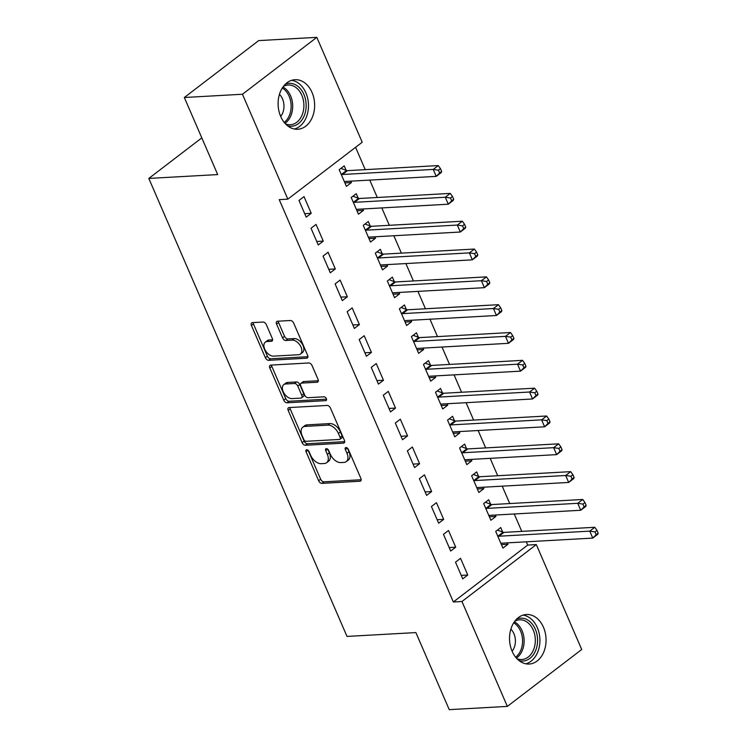 <?xml version="1.0" encoding="UTF-8"?>
<svg xmlns="http://www.w3.org/2000/svg" width="747" height="747" viewBox="0 0 747 747"><rect width="100%" height="100%" fill="white"/><g stroke="black" fill="none" stroke-linecap="round" stroke-linejoin="round"><path stroke-width="1.12" d="M306.718 449.741A2.185 1.326 -127.4 0 0 306.214 449.909A2.185 1.326 -127.4 0 0 306.065 451.73L318.624 480.751A3.119 1.896 -127.4 0 0 321.92 483.365L359.942 481.236A3.119 1.896 -127.4 0 0 360.661 480.984A3.119 1.896 -127.4 0 0 360.876 478.388L348.317 449.367A2.185 1.326 -127.4 0 0 346.01 447.537A2.185 1.326 -127.4 0 0 345.506 447.714A2.185 1.326 -127.4 0 0 345.357 449.535L346.981 453.289A9.991 6.06 -127.4 0 1 346.3 461.599A9.991 6.06 -127.4 0 1 344.003 462.412L340.837 462.589A9.991 6.06 -127.4 0 1 330.295 454.223L328.671 450.469A2.185 1.326 -127.4 0 0 326.364 448.639A2.185 1.326 -127.4 0 0 325.86 448.816A2.185 1.326 -127.4 0 0 325.711 450.637L327.335 454.391A9.991 6.06 -127.4 0 1 326.644 462.701A9.991 6.06 -127.4 0 1 324.357 463.504L321.191 463.682A9.991 6.06 -127.4 0 1 310.649 455.325L309.025 451.571A2.185 1.326 -127.4 0 0 306.718 449.741M312.041 92.479A24.819 18.255 -93.2 0 1 297.754 129.259A24.819 18.255 -93.2 0 1 280.695 116.476A24.819 18.255 -93.2 0 1 294.981 79.705A24.819 18.255 -93.2 0 1 312.041 92.479M543.471 627.275A24.819 18.255 -93.2 0 1 529.175 664.046A24.819 18.255 -93.2 0 1 512.115 651.263A24.819 18.255 -93.2 0 1 526.402 614.492A24.819 18.255 -93.2 0 1 543.471 627.275M266.324 324.646A3.119 1.896 -127.4 0 0 263.028 322.041L252.365 322.629A3.119 1.896 -127.4 0 0 251.646 322.881A3.119 1.896 -127.4 0 0 251.431 325.487L265.381 357.71A3.119 1.896 -127.4 0 0 268.668 360.325L306.7 358.196A3.119 1.896 -127.4 0 0 307.419 357.944A3.119 1.896 -127.4 0 0 307.633 355.348L293.683 323.115A3.119 1.896 -127.4 0 0 290.387 320.51L277.501 321.229A3.119 1.896 -127.4 0 0 276.782 321.481A3.119 1.896 -127.4 0 0 276.567 324.077L282.543 337.868A3.119 1.896 -127.4 0 0 285.83 340.483L292.226 340.128A8.357 5.061 -127.4 0 1 300.313 345.702A8.357 5.061 -127.4 0 1 300.462 354.069A8.357 5.061 -127.4 0 1 298.548 354.741L273.514 356.142A8.357 5.061 -127.4 0 1 265.418 350.558A8.357 5.061 -127.4 0 1 265.278 342.201A8.357 5.061 -127.4 0 1 267.193 341.528L271.366 341.295A3.119 1.896 -127.4 0 0 272.076 341.043A3.119 1.896 -127.4 0 0 272.291 338.447L266.324 324.646M287.838 199.15L242.448 94.253L316.812 37.35L362.211 142.247L287.838 199.15L279.229 199.636L453.345 601.979L461.954 601.503L536.318 544.591L581.708 649.498L507.344 706.401L461.954 601.503M507.344 706.401L449.236 709.65L415.883 632.578L347 636.425L148.812 178.43L217.685 174.583L184.332 97.502L242.448 94.253M289.117 407.573A3.119 1.896 -127.4 0 0 288.398 407.825A3.119 1.896 -127.4 0 0 288.183 410.42L302.133 442.654A3.119 1.896 -127.4 0 0 305.43 445.268L343.452 443.139A3.119 1.896 -127.4 0 0 344.171 442.887A3.119 1.896 -127.4 0 0 344.386 440.291L330.445 408.058A3.119 1.896 -127.4 0 0 327.149 405.444L289.117 407.573M283.757 400.177L269.807 367.954A3.119 1.896 -127.4 0 1 270.022 365.358A3.119 1.896 -127.4 0 1 270.741 365.106L308.763 362.977A3.119 1.896 -127.4 0 1 312.059 365.591L318.035 379.383A3.119 1.896 -127.4 0 1 317.82 381.978A3.119 1.896 -127.4 0 1 317.101 382.231L301.676 383.09A3.119 1.896 -127.4 0 0 300.957 383.342A3.119 1.896 -127.4 0 0 300.742 385.947L304.701 395.088A3.119 1.896 -127.4 0 0 307.997 397.703L324.058 396.806A2.185 1.326 -127.4 0 1 326.178 398.263A2.185 1.326 -127.4 0 1 326.215 400.457A2.185 1.326 -127.4 0 1 325.711 400.635L287.053 402.792A3.119 1.896 -127.4 0 1 283.757 400.177L285.765 398.646L271.815 366.413L269.807 367.954M201.802 137.878L148.812 178.43M318.25 244.969L323.274 241.122L316.046 224.427L311.023 228.274L318.25 244.969M358.196 198.17L356.244 193.669L351.221 197.516L358.448 214.212L363.472 210.365L362.865 208.973M342.331 300.621L347.355 296.774L340.128 280.078L335.104 283.925L342.331 300.621M382.277 253.821L380.326 249.321L375.302 253.168L382.529 269.863L387.553 266.016L386.946 264.625M366.413 356.272L371.436 352.425L364.209 335.73L359.186 339.577L366.413 356.272M406.359 309.473L404.407 304.972L399.384 308.81L406.611 325.505L411.634 321.668L411.027 320.276M390.494 411.914L395.518 408.077L388.291 391.381L383.267 395.219L390.494 411.914M430.44 365.124L428.489 360.614L423.465 364.461L430.692 381.157L435.716 377.31L435.109 375.928M414.576 467.566L419.599 463.719L412.372 447.023L407.348 450.871L414.576 467.566M454.521 420.776L452.57 416.266L447.546 420.113L454.774 436.808L459.797 432.961L459.19 431.57M438.657 523.217L443.681 519.37L436.453 502.675L431.43 506.522L438.657 523.217M478.603 476.418L476.651 471.917L471.628 475.764L478.855 492.46L483.879 488.613L483.272 487.221M462.738 578.869L467.762 575.022L460.535 558.326L455.511 562.174L462.738 578.869M502.684 532.069L500.733 527.569L495.709 531.416L502.936 548.111L507.96 544.264L507.353 542.873M453.345 601.979L527.709 545.077L526.299 541.808M521.779 531.378L514.253 513.992M509.743 503.553L502.217 486.166M497.698 475.727L490.172 458.341M485.662 447.901L478.136 430.515M473.617 420.075L466.091 402.689M461.571 392.25L454.055 374.863M449.535 364.424L442.009 347.038M437.49 336.608L429.973 319.212M425.454 308.782L417.928 291.386M413.408 280.956L405.892 263.57M401.372 253.13L393.846 235.744M389.327 225.305L381.81 207.918M377.291 197.479L369.765 180.092M365.246 169.653L355.581 147.318M490.639 504.244L488.697 499.743L483.673 503.59L490.891 520.286L495.915 516.438L495.317 515.047M450.693 551.043L455.717 547.196L448.499 530.501L443.475 534.348L450.693 551.043M466.558 448.592L464.615 444.091L459.592 447.939L466.81 464.634L471.833 460.787L471.236 459.396M426.612 495.392L431.635 491.545L424.417 474.849L419.394 478.696L426.612 495.392M442.476 392.95L440.534 388.44L435.501 392.287L442.728 408.982L447.752 405.135L447.154 403.744M402.53 439.74L407.554 435.903L400.336 419.207L395.312 423.045L402.53 439.74M418.395 337.299L416.452 332.798L411.42 336.636L418.647 353.331L423.67 349.493L423.073 348.102M378.449 384.098L383.472 380.251L376.255 363.556L371.231 367.403L378.449 384.098M394.313 281.647L392.371 277.146L387.338 280.993L394.565 297.689L399.589 293.842L398.991 292.45M354.367 328.447L359.391 324.6L352.173 307.904L347.14 311.751L354.367 328.447M370.232 225.996L368.29 221.495L363.257 225.342L370.484 242.037L375.508 238.19L374.91 236.799M330.286 272.795L335.31 268.948L328.092 252.253L323.059 256.1L330.286 272.795M346.15 170.353L344.208 165.843L339.175 169.69L346.403 186.386L351.426 182.539L350.829 181.148M306.205 217.144L311.228 213.297L304.01 196.601L298.977 200.448L306.205 217.144M184.332 97.502L258.695 40.599L316.812 37.35M527.709 545.077L536.318 544.591M507.96 544.264L501.433 544.628M467.762 575.022L461.235 575.386M495.915 516.438L489.388 516.803M455.717 547.196L449.19 547.56M483.879 488.613L477.342 488.977M443.681 519.37L437.154 519.735M471.833 460.787L465.306 461.151M431.635 491.545L425.108 491.909M459.797 432.961L453.261 433.325M419.599 463.719L413.072 464.092M447.752 405.135L441.225 405.5M407.554 435.903L401.027 436.267M435.716 377.31L429.18 377.683M395.518 408.077L388.982 408.441M423.67 349.493L417.143 349.857M383.472 380.251L376.946 380.615M411.634 321.668L405.098 322.032M371.436 352.425L364.9 352.789M399.589 293.842L393.062 294.206M359.391 324.6L352.864 324.964M387.553 266.016L381.017 266.38M347.355 296.774L340.819 297.138M375.508 238.19L368.981 238.554M335.31 268.948L328.783 269.312M363.472 210.365L356.935 210.729M323.274 241.122L316.737 241.486M351.426 182.539L344.899 182.903M311.228 213.297L304.701 213.67M326.644 462.701L328.661 461.16A9.991 6.06 -127.4 0 0 329.343 452.85L327.335 454.391M327.793 449.255L329.343 452.85M346.3 461.599L348.307 460.068A9.991 6.06 -127.4 0 0 348.998 451.748L346.981 453.289M347.439 448.163L348.998 451.748M308.147 450.357L320.631 479.21A3.119 1.896 -127.4 0 0 323.927 481.824L361.184 479.742M289.892 407.526A3.119 1.896 -127.4 0 0 290.2 408.889L304.141 441.113A3.119 1.896 -127.4 0 0 307.437 443.727L344.694 441.645M303.786 439.479A2.185 1.326 -127.4 0 0 306.093 441.309L339.474 439.441A2.185 1.326 -127.4 0 0 339.978 439.264A2.185 1.326 -127.4 0 0 340.128 437.453L338.419 433.484A9.991 6.06 -127.4 0 0 327.877 425.127L305.056 426.406A9.991 6.06 -127.4 0 0 302.768 427.209A9.991 6.06 -127.4 0 0 302.077 435.52L303.786 439.479M339.978 439.264L341.986 437.733A2.185 1.326 -127.4 0 0 342.135 435.912L340.128 437.453M302.768 427.209L304.776 425.669A9.991 6.06 -127.4 0 1 307.064 424.866L329.885 423.586A9.991 6.06 -127.4 0 1 340.427 431.953L342.135 435.912M271.506 365.059A3.119 1.896 -127.4 0 0 271.815 366.413M318.343 380.737L303.684 381.558A3.119 1.896 -127.4 0 0 302.974 381.81L300.957 383.342M326.532 399.159L289.061 401.26L287.053 402.792M285.671 383.986A8.357 5.061 -127.4 0 0 283.757 384.658A8.357 5.061 -127.4 0 0 283.907 393.025A8.357 5.061 -127.4 0 0 291.993 398.599L300.817 398.104A3.119 1.896 -127.4 0 0 301.536 397.852A3.119 1.896 -127.4 0 0 301.751 395.256L297.792 386.106A3.119 1.896 -127.4 0 0 294.495 383.491L285.671 383.986L287.679 382.455A8.357 5.061 -127.4 0 0 285.765 383.127L283.757 384.658M301.536 397.852L303.543 396.321A3.119 1.896 -127.4 0 0 303.758 393.716L301.751 395.256M287.679 382.455L296.503 381.96A3.119 1.896 -127.4 0 1 299.799 384.574L303.758 393.716M285.765 398.646A3.119 1.896 -127.4 0 0 289.061 401.26M265.278 342.201L267.286 340.66A8.357 5.061 -127.4 0 1 269.2 339.988L272.599 339.801M300.462 354.069L302.47 352.528A8.357 5.061 -127.4 0 0 302.33 344.162A8.357 5.061 -127.4 0 0 294.234 338.587L292.226 340.128M278.276 321.182A3.119 1.896 -127.4 0 0 278.584 322.536L284.551 336.327A3.119 1.896 -127.4 0 0 287.847 338.942L294.234 338.587M253.13 322.592A3.119 1.896 -127.4 0 0 253.438 323.946L267.389 356.17A3.119 1.896 -127.4 0 0 270.685 358.784L307.941 356.702M500.985 543.601L501.228 543.424A3.184 1.924 52.6 0 1 501.947 543.172L592.773 538.092L589.766 531.136L594.789 527.289L503.964 532.378A3.184 1.924 52.6 0 1 503.067 532.219L497.446 530.081M594.976 531.911L596.181 534.693L598.188 533.162L596.984 530.379L594.976 531.911L589.766 531.136L498.94 536.215A3.184 1.924 52.6 0 1 498.044 536.066L497.661 535.916M598.188 533.162L597.796 534.245L592.773 538.092L596.181 534.693M594.789 527.289L596.984 530.379M488.949 515.775L489.192 515.598A3.184 1.924 52.6 0 1 489.901 515.346L580.736 510.266L577.72 503.31L582.753 499.472L491.918 504.552A3.184 1.924 52.6 0 1 491.031 504.393L485.401 502.264M582.931 504.094L584.135 506.868L586.143 505.336L584.948 502.554L582.931 504.094L577.72 503.31L486.895 508.39A3.184 1.924 52.6 0 1 486.008 508.24L485.615 508.091M586.143 505.336L585.76 506.429L580.736 510.266L584.135 506.868M582.753 499.472L584.948 502.554M476.903 487.95L477.146 487.772A3.184 1.924 52.6 0 1 477.865 487.53L568.691 482.441L565.684 475.484L570.708 471.646L479.882 476.726A3.184 1.924 52.6 0 1 478.986 476.567L473.365 474.438M570.895 476.269L572.099 479.051L574.107 477.51L572.902 474.728L570.895 476.269L565.684 475.484L474.859 480.573A3.184 1.924 52.6 0 1 473.962 480.414L473.579 480.265M574.107 477.51L573.715 478.603L568.691 482.441L572.099 479.051M570.708 471.646L572.902 474.728M516.7 619.048A21.476 15.79 -93.2 0 1 521.509 618.152A21.476 15.79 -93.2 0 1 537.579 640.011A21.476 15.79 -93.2 0 1 522.022 661.067A21.476 15.79 -93.2 0 1 519.025 660.6M516.924 658.677A19.889 14.623 86.8 0 0 520.93 659.536A19.889 14.623 86.8 0 0 521.798 659.517A19.889 14.623 86.8 0 0 535.319 639.441A19.889 14.623 86.8 0 0 520.454 619.805A19.889 14.623 86.8 0 0 519.576 619.814A19.889 14.623 86.8 0 0 514.823 621.196M512.097 651.216A14.156 10.411 86.8 0 0 510.855 629.151M525.785 663.812A24.66 18.133 86.8 0 0 539.876 638.592A24.66 18.133 86.8 0 0 523.068 615.108M285.27 84.262A21.476 15.79 -93.2 0 1 290.088 83.356A21.476 15.79 -93.2 0 1 306.158 105.215A21.476 15.79 -93.2 0 1 290.592 126.271A21.476 15.79 -93.2 0 1 287.595 125.804M285.494 123.89A19.889 14.623 86.8 0 0 289.5 124.74A19.889 14.623 86.8 0 0 290.378 124.73A19.889 14.623 86.8 0 0 303.889 104.655A19.889 14.623 86.8 0 0 289.024 85.009A19.889 14.623 86.8 0 0 288.155 85.027A19.889 14.623 86.8 0 0 283.402 86.4M280.667 116.429A14.156 10.411 86.8 0 0 279.434 94.355M294.365 129.016A24.66 18.133 86.8 0 0 308.446 103.805A24.66 18.133 86.8 0 0 291.638 80.321M464.858 460.133L465.11 459.947A3.184 1.924 52.6 0 1 465.82 459.704L556.655 454.624L553.639 447.668L558.672 443.821L467.837 448.9A3.184 1.924 52.6 0 1 466.95 448.742L461.319 446.613M558.849 448.443L560.054 451.225L562.061 449.685L560.857 446.902L558.849 448.443L553.639 447.668L462.813 452.747A3.184 1.924 52.6 0 1 461.926 452.589L461.534 452.439M562.061 449.685L561.679 450.777L556.655 454.624L560.054 451.225M558.672 443.821L560.857 446.902M452.822 432.308L453.065 432.121A3.184 1.924 52.6 0 1 453.784 431.878L544.61 426.798L541.603 419.842L546.627 415.995L455.801 421.075A3.184 1.924 52.6 0 1 454.904 420.916L449.283 418.787M546.813 420.617L548.018 423.4L550.025 421.859L548.821 419.076L546.813 420.617L541.603 419.842L450.777 424.922A3.184 1.924 52.6 0 1 449.881 424.763L449.498 424.613M550.025 421.859L549.633 422.951L544.61 426.798L548.018 423.4M546.627 415.995L548.821 419.076M440.777 404.482L441.029 404.295A3.184 1.924 52.6 0 1 441.738 404.052L532.574 398.973L529.558 392.016L534.591 388.169L443.755 393.249A3.184 1.924 52.6 0 1 442.868 393.09L437.238 390.961M534.768 392.791L535.972 395.574L537.98 394.033L536.776 391.251L534.768 392.791L529.558 392.016L438.732 397.096A3.184 1.924 52.6 0 1 437.845 396.937L437.453 396.788M537.98 394.033L537.597 395.126L532.574 398.973L535.972 395.574M534.591 388.169L536.776 391.251M428.741 376.656L428.983 376.469A3.184 1.924 52.6 0 1 429.702 376.227L520.528 371.147L517.522 364.191L522.545 360.343L431.719 365.423A3.184 1.924 52.6 0 1 430.823 365.274L425.202 363.135M522.732 364.966L523.936 367.748L525.944 366.207L524.739 363.425L522.732 364.966L517.522 364.191L426.696 369.27A3.184 1.924 52.6 0 1 425.799 369.111L425.416 368.971M525.944 366.207L525.552 367.3L520.528 371.147L523.936 367.748M522.545 360.343L524.739 363.425M416.695 348.83L416.947 348.644A3.184 1.924 52.6 0 1 417.657 348.401L508.492 343.321L505.476 336.365L510.509 332.518L419.674 337.597A3.184 1.924 52.6 0 1 418.787 337.448L413.156 335.31M510.687 337.14L511.891 339.922L513.899 338.382L512.694 335.599L510.687 337.14L505.476 336.365L414.65 341.444A3.184 1.924 52.6 0 1 413.763 341.286L413.371 341.146M513.899 338.382L513.516 339.474L508.492 343.321L511.891 339.922M510.509 332.518L512.694 335.599M404.659 321.005L404.902 320.827A3.184 1.924 52.6 0 1 405.621 320.575L496.447 315.495L493.44 308.539L498.464 304.692L407.638 309.772A3.184 1.924 52.6 0 1 406.742 309.622L401.12 307.484M498.651 309.314L499.855 312.097L501.863 310.565L500.658 307.783L498.651 309.314L493.44 308.539L402.605 313.619A3.184 1.924 52.6 0 1 401.718 313.469L401.335 313.32M501.863 310.565L501.47 311.648L496.447 315.495L499.855 312.097M498.464 304.692L500.658 307.783M392.614 293.179L392.866 293.001A3.184 1.924 52.6 0 1 393.576 292.749L484.411 287.67L481.395 280.713L486.418 276.866L395.593 281.955A3.184 1.924 52.6 0 1 394.705 281.796L389.075 279.667M486.605 281.488L487.81 284.271L489.817 282.74L488.613 279.957L486.605 281.488L481.395 280.713L390.569 285.793A3.184 1.924 52.6 0 1 389.682 285.643L389.29 285.494M489.817 282.74L489.434 283.823L484.411 287.67L487.81 284.271M486.418 276.866L488.613 279.957M380.578 265.353L380.821 265.176A3.184 1.924 52.6 0 1 381.54 264.924L472.365 259.844L469.359 252.888L474.382 249.05L383.556 254.129A3.184 1.924 52.6 0 1 382.66 253.971L377.039 251.842M474.569 253.672L475.774 256.454L477.781 254.914L476.577 252.131L474.569 253.672L469.359 252.888L378.524 257.967A3.184 1.924 52.6 0 1 377.637 257.818L377.254 257.668M477.781 254.914L477.389 256.006L472.365 259.844L475.774 256.454M474.382 249.05L476.577 252.131M368.532 237.527L368.785 237.35A3.184 1.924 52.6 0 1 369.494 237.107L460.329 232.018L457.313 225.062L462.337 221.224L371.511 226.304A3.184 1.924 52.6 0 1 370.624 226.145L364.994 224.016M462.524 225.846L463.728 228.629L465.736 227.088L464.531 224.305L462.524 225.846L457.313 225.062L366.488 230.151A3.184 1.924 52.6 0 1 365.6 229.992L365.208 229.843M465.736 227.088L465.353 228.18L460.329 232.018L463.728 228.629M462.337 221.224L464.531 224.305M356.496 209.711L356.739 209.524A3.184 1.924 52.6 0 1 357.458 209.281L448.284 204.202L445.277 197.245L450.301 193.398L359.475 198.478A3.184 1.924 52.6 0 1 358.579 198.319L352.957 196.19M450.488 198.02L451.692 200.803L453.7 199.262L452.495 196.48L450.488 198.02L445.277 197.245L354.442 202.325A3.184 1.924 52.6 0 1 353.555 202.166L353.172 202.017M453.7 199.262L453.308 200.355L448.284 204.202L451.692 200.803M450.301 193.398L452.495 196.48M344.451 181.885L344.703 181.698A3.184 1.924 52.6 0 1 345.413 181.456L436.248 176.376L433.232 169.42L438.256 165.573L347.43 170.652A3.184 1.924 52.6 0 1 346.543 170.493L340.912 168.364M438.442 170.195L439.647 172.977L441.654 171.436L440.45 168.654L438.442 170.195L433.232 169.42L342.406 174.499A3.184 1.924 52.6 0 1 341.519 174.34L341.127 174.191M441.654 171.436L441.272 172.529L436.248 176.376L439.647 172.977M438.256 165.573L440.45 168.654M308.007 450.245L306.065 451.73M347.308 448.041L345.357 449.535M327.653 449.143L325.711 450.637M361.09 480.358L359.942 481.236M323.927 481.824L321.92 483.365M320.631 479.21L318.624 480.751M344.6 442.261L343.452 443.139M307.437 443.727L305.43 445.268M304.141 441.113L302.133 442.654M290.2 408.889L288.183 410.42M340.427 431.953L338.419 433.484M329.885 423.586L327.877 425.127M307.064 424.866L305.056 426.406M318.25 381.353L317.101 382.231M303.684 381.558L301.676 383.09M326.514 400.018L325.711 400.635M299.799 384.574L297.792 386.106M296.503 381.96L294.495 383.491M272.506 340.417L271.366 341.295M269.2 339.988L267.193 341.528M287.847 338.942L285.83 340.483M284.551 336.327L282.543 337.868M278.584 322.536L276.567 324.077M307.848 357.318L306.7 358.196M270.685 358.784L268.668 360.325M267.389 356.17L265.381 357.71M253.438 323.946L251.431 325.487M503.964 532.378L498.94 536.215M503.067 532.219L498.044 536.066M491.918 504.552L486.895 508.39M491.031 504.393L486.008 508.24M479.882 476.726L474.859 480.573M478.986 476.567L473.962 480.414M514.375 621.812A19.889 14.623 -93.2 0 1 524.077 639.479A19.889 14.623 -93.2 0 1 516.401 658.116M515.645 657.211A19.235 14.146 86.8 0 0 522.536 639.563A19.235 14.146 86.8 0 0 513.721 622.802M282.945 87.025A19.889 14.623 -93.2 0 1 292.656 104.683A19.889 14.623 -93.2 0 1 284.981 123.33M284.215 122.415A19.235 14.146 86.8 0 0 291.106 104.776A19.235 14.146 86.8 0 0 282.291 88.006M467.837 448.9L462.813 452.747M466.95 448.742L461.926 452.589M455.801 421.075L450.777 424.922M454.904 420.916L449.881 424.763M443.755 393.249L438.732 397.096M442.868 393.09L437.845 396.937M431.719 365.423L426.696 369.27M430.823 365.274L425.799 369.111M419.674 337.597L414.65 341.444M418.787 337.448L413.763 341.286M407.638 309.772L402.605 313.619M406.742 309.622L401.718 313.469M395.593 281.955L390.569 285.793M394.705 281.796L389.682 285.643M383.556 254.129L378.524 257.967M382.66 253.971L377.637 257.818M371.511 226.304L366.488 230.151M370.624 226.145L365.6 229.992M359.475 198.478L354.442 202.325M358.579 198.319L353.555 202.166M347.43 170.652L342.406 174.499M346.543 170.493L341.519 174.34"/></g></svg>

